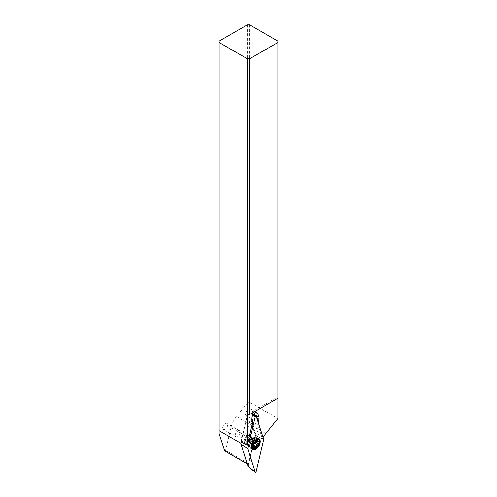 <?xml version="1.0" encoding="UTF-8"?>
<svg xmlns="http://www.w3.org/2000/svg" width="497" height="497" viewBox="0 0 497 497"><rect width="100%" height="100%" fill="white"/><g stroke="black" fill="none" stroke-linecap="round" stroke-linejoin="round"><path stroke-width="0.37" stroke-dasharray="2.48 1.86" d="M252.867 415.132L250.221 413.411L253.11 414.74M248.065 466.434L255.377 435.44L248.065 412.889L253.135 414.703M248.065 412.889L241.188 442.057M248.065 435.701A4.852 2.802 -60 0 1 250.494 435.459A4.852 2.802 -60 0 1 251.233 439.348A4.852 2.802 -60 0 1 248.065 443.622A4.852 2.802 -60 0 1 245.642 443.864A4.852 2.802 -60 0 1 244.897 439.975A4.852 2.802 -60 0 1 248.065 435.701M255.812 415.989L256.179 416.157M263.683 439.311L255.377 435.44M256.179 471.473L250.221 468.398M251.985 449.158A6.38 3.684 -60 0 1 251.327 448.909A6.38 3.684 -60 0 1 250.165 447.281A6.38 3.684 -60 0 1 254.514 438.174A6.38 3.684 -60 0 1 255.719 437.671A6.38 3.684 -60 0 1 257.707 437.857A6.38 3.684 -60 0 1 258.254 438.304M258.682 438.975A6.38 3.684 -60 0 1 254.514 448.598A6.38 3.684 -60 0 1 252.78 449.195M219.14 433.719L219.14 41.108M247.295 24.85L247.295 403.061L236.442 416.561A17.016 9.828 -60 0 0 230.987 427.569L253.892 440.796L248.525 463.564A0.683 0.391 -60 0 1 247.605 464.092L240.883 443.349M225.011 451.046A0.683 0.391 120 0 0 225.613 450.332L230.987 427.569M222.687 427.855A3.491 2.013 -60 0 1 224.209 424.345A3.491 2.013 -60 0 1 226.899 423.413A3.491 2.013 -60 0 1 227.62 425.01A3.491 2.013 -60 0 1 226.098 428.52A3.491 2.013 -60 0 1 223.414 429.458A3.491 2.013 -60 0 1 222.687 427.855M256.11 435.453L259.477 437.397L254.831 423.065L251.463 421.114L256.11 435.453L255.688 435.689A17.016 9.828 120 0 0 253.892 440.796M241.088 441.995L246.729 418.07L245.655 415.362A4.256 2.454 -60 0 1 248.525 409.186A4.256 2.454 -60 0 1 250.656 408.981A4.256 2.454 -60 0 1 251.395 409.963L252.513 413.411A4.256 2.454 -60 0 1 252.513 415.498L251.097 421.512L255.688 435.689M243.977 442.026A5.784 3.342 120 0 0 248.065 444.386A5.784 3.342 120 0 0 252.159 437.298A5.784 3.342 120 0 0 248.065 434.937L248.065 434.937A5.784 3.342 120 0 0 243.977 442.026L243.977 441.466A5.107 2.945 120 0 0 245.033 443.802A5.107 2.945 120 0 0 247.587 443.554A5.107 2.945 120 0 0 251.196 437.298A5.107 2.945 120 0 0 250.14 434.962A5.107 2.945 120 0 0 247.587 435.217L247.587 435.217A5.107 2.945 120 0 0 243.977 441.466M259.477 437.397L262.422 438.826L257.744 424.401L258.21 422.419M263.106 437.522A17.016 9.828 120 0 0 262.422 438.826M251.463 421.114L251.097 421.512M254.831 423.065L257.744 424.401M246.729 418.07L252.867 421.437M277.86 41.108L277.86 398.203L277.86 396.811L247.295 414.461M249.705 24.85L249.705 402.259L277.86 418.517M249.705 402.259L247.295 403.061M244.456 443.939L250.097 420.021M240.846 439.659A5.107 2.945 -60 0 1 243.076 434.521A5.107 2.945 -60 0 1 247.009 433.154A5.107 2.945 -60 0 1 248.065 435.49A5.107 2.945 -60 0 1 245.841 440.628A5.107 2.945 -60 0 1 241.902 442.001A5.107 2.945 -60 0 1 240.846 439.659M241.449 439.317A4.256 2.454 120 0 0 242.331 441.261A4.256 2.454 120 0 0 245.605 440.125A4.256 2.454 120 0 0 247.463 435.838A4.256 2.454 120 0 0 246.587 433.893A4.256 2.454 120 0 0 243.306 435.03A4.256 2.454 120 0 0 241.449 439.317M246.543 442.255A4.256 2.454 -60 0 1 248.401 437.975A4.256 2.454 -60 0 1 251.675 436.832A4.256 2.454 -60 0 1 252.358 437.658A4.256 2.454 -60 0 1 252.557 438.783A4.256 2.454 -60 0 1 248.475 444.38A4.256 2.454 -60 0 1 247.419 444.2A4.256 2.454 -60 0 1 246.543 442.255M254.961 440.168A4.256 2.454 -60 0 1 252.501 445.008A4.256 2.454 -60 0 1 249.146 444.772A4.256 2.454 -60 0 1 249.053 444.498A4.256 2.454 -60 0 1 248.947 443.641A4.256 2.454 -60 0 1 252.749 438.099A4.256 2.454 -60 0 1 253.029 438.043A4.256 2.454 -60 0 1 254.961 440.168M249.829 445.542A5.958 3.442 120 0 0 250.103 447.12A5.958 3.442 120 0 0 251.06 448.269A5.958 3.442 120 0 0 255.651 446.673A5.958 3.442 120 0 0 258.254 440.677A5.958 3.442 120 0 0 257.017 437.95A5.958 3.442 120 0 0 255.545 437.702A5.958 3.442 120 0 0 249.829 445.542M259.54 441.423A5.958 3.442 -60 0 1 255.328 448.716M251.271 447.499A5.958 3.442 -60 0 1 251.115 446.281A5.958 3.442 -60 0 1 256.458 438.516M253.265 444.467L252.917 445.821L251.619 444.989L250.476 445.666L253.371 447.343M252.917 445.821L255.309 447.35M253.234 446.853L250.295 444.74L250.799 441.522L252.917 439.106L255.346 439.249L255.191 441.914M255.955 440.709L253.24 439.143L255.731 440.82M240.225 432.284A3.491 2.013 -60 0 1 238.703 435.794A3.491 2.013 -60 0 1 236.013 436.733A3.491 2.013 -60 0 1 235.292 435.136A3.491 2.013 -60 0 1 236.814 431.62A3.491 2.013 -60 0 1 239.498 430.688A3.491 2.013 -60 0 1 240.225 432.284M257.726 436.571L263.683 439.646M251.072 437.435A4.852 2.802 120 0 0 247.904 441.709A4.852 2.802 120 0 0 248.649 445.598A4.852 2.802 120 0 0 251.072 445.355A4.852 2.802 120 0 0 254.24 441.081A4.852 2.802 120 0 0 253.501 437.198A4.852 2.802 120 0 0 251.072 437.435M247.239 463.881L247.605 464.092M241.033 441.988L246.618 418.325M248.525 463.564L225.613 450.332M265.808 433.514L236.442 416.561M256.763 417.952L252.513 415.498M252.513 413.411L253.632 414.057M255.88 412.553L251.395 409.963M245.655 415.362L252.103 419.089M252.836 439.379A3.721 2.15 -60 0 1 249.264 444.275A3.721 2.15 -60 0 1 247.574 442.417A3.721 2.15 -60 0 1 249.724 438.186A3.721 2.15 -60 0 1 252.662 438.391A3.721 2.15 -60 0 1 252.836 439.379M248.811 443.194A3.802 2.193 120 0 0 248.904 443.958A3.802 2.193 120 0 0 251.855 444.511A3.802 2.193 120 0 0 254.184 440.087A3.802 2.193 120 0 0 252.209 438.242A3.802 2.193 120 0 0 248.811 443.194M253.24 445.001L253.694 445.262M255.191 439.982L257.421 441.274M254.694 439.273L257.757 441.044M252.246 439.721L255.309 441.491M250.799 441.522L253.861 443.293M250.295 442.808L253.358 444.579M250.295 444.74L253.358 446.511M250.165 447.281L248.649 445.598L245.642 443.864M255.719 437.671L253.501 437.198L250.494 435.459M252.532 449.605L251.327 448.909M258.912 438.553L257.707 437.857M247.723 464.248L247.276 463.987M257.104 412.703L250.656 408.981M240.902 442.237L246.568 418.194M247.587 435.217L248.065 434.937M250.14 434.962L247.009 433.154M245.033 443.802L241.902 442.001M246.587 433.893L251.675 436.832M242.331 441.261L247.419 444.2M249.053 444.498L248.904 443.958L249.264 444.275L248.475 444.38M249.146 444.772L250.103 447.12M251.06 448.269L251.594 448.58M257.017 437.95L257.552 438.261M253.029 438.043L255.545 437.702M252.358 437.658L252.662 438.391L252.209 438.242L252.749 438.099M255.439 447.524L252.445 445.797M258.241 440.92L255.346 439.249M256.172 440.733L253.178 439.006M253.551 446.089L251.755 445.057M236.013 436.733L223.414 429.458M239.498 430.688L226.899 423.413"/><path stroke-width="0.75" d="M255.259 416.685A0.683 0.391 -60 0 1 256.179 416.157L263.683 439.311A0.683 0.391 -60 0 1 263.683 439.646L256.179 471.473A0.683 0.391 -60 0 1 255.259 472.007L247.755 448.847A0.683 0.391 -60 0 1 247.755 448.511L255.259 416.685A0.683 0.391 -60 0 1 256.179 416.157L263.683 439.311A0.683 0.391 -60 0 1 263.683 439.646L256.179 471.473A0.683 0.391 -60 0 1 255.259 472.007L247.755 448.847A0.683 0.391 -60 0 1 247.755 448.511L255.259 416.685L252.867 415.132M255.719 449.288A6.38 3.684 120 0 0 259.888 443.666A6.38 3.684 120 0 0 258.912 438.553A6.38 3.684 120 0 0 255.719 438.87A6.38 3.684 120 0 0 251.55 444.492A6.38 3.684 120 0 0 252.532 449.605A6.38 3.684 120 0 0 255.719 449.288M247.755 448.847L240.759 443.883L248.065 466.434L255.259 472.007M241.188 442.057L240.759 443.883M253.11 414.74L255.812 415.989M258.254 438.304A6.38 3.684 -60 0 1 258.682 438.975M252.78 449.195A6.38 3.684 -60 0 1 251.985 449.158M247.295 58.752L219.14 42.494L219.14 41.108L247.295 24.85L249.705 24.85L277.86 41.108L277.86 42.494L249.705 58.752L247.295 58.752L247.295 445.057L241.088 441.995L240.846 443.237L219.14 430.7L219.14 433.719L224.694 450.866A0.683 0.391 120 0 0 225.011 451.046M277.86 42.494L277.86 418.517L265.808 433.514A17.016 9.828 120 0 0 263.106 437.522M258.21 422.419L258.962 419.226A4.256 2.454 120 0 0 258.962 417.138L257.844 413.684A4.256 2.454 120 0 0 257.104 412.703A4.256 2.454 120 0 0 254.973 412.914A4.256 2.454 120 0 0 252.103 419.089L252.867 421.437L247.295 445.057M241.033 441.988L240.846 442.784L241.088 441.995M219.14 42.494L219.14 430.7M277.86 398.203L249.705 414.461L249.705 58.752M247.295 414.461L249.705 414.461M256.458 438.516A5.958 3.442 -60 0 1 258.303 438.696A5.958 3.442 -60 0 1 259.54 441.423L259.54 441.976A5.274 3.044 -60 0 1 255.806 448.437L255.328 448.716A5.958 3.442 -60 0 1 252.346 449.008A5.958 3.442 -60 0 1 251.271 447.499M255.806 448.437A5.274 3.044 -60 0 1 252.078 446.281A5.274 3.044 -60 0 1 255.806 439.82A5.274 3.044 -60 0 1 259.54 441.976M253.861 447.219A1.715 0.994 -60 0 1 255.004 446.927A1.715 0.994 -60 0 1 255.309 447.35A0.733 0.422 120 0 0 256.303 446.772A1.715 0.994 -60 0 1 257.757 444.97A0.733 0.422 120 0 0 258.254 443.684A1.715 0.994 -60 0 1 257.918 442.908A1.715 0.994 -60 0 1 258.254 441.752A0.733 0.422 120 0 0 257.757 441.044A1.715 0.994 -60 0 1 256.614 441.33A1.715 0.994 -60 0 1 256.303 440.914A0.733 0.422 120 0 0 255.309 441.491A1.715 0.994 -60 0 1 253.861 443.293A0.733 0.422 120 0 0 253.358 444.579A1.715 0.994 -60 0 1 253.694 445.349A1.715 0.994 -60 0 1 253.358 446.511A0.733 0.422 120 0 0 253.861 447.219L253.234 446.853M255.178 441.908L253.24 445.001M242.71 445.237L247.755 448.511M224.694 450.866L247.239 463.881M258.962 419.226L256.763 417.952M253.632 414.057L258.962 417.138M257.844 413.684L255.88 412.553M253.694 445.262L256.303 446.772M257.757 444.97L254.694 443.2M255.191 441.914L258.254 443.684M257.421 441.274L258.254 441.752M255.955 440.709L256.303 440.914M250.221 468.398L255.359 472.15M253.135 414.703L256.036 415.983M247.276 463.987L224.818 451.021M251.594 448.58L252.346 449.008M257.552 438.261L258.303 438.696M256.614 441.33L255.731 440.82M255.004 446.927L253.551 446.089"/></g></svg>
